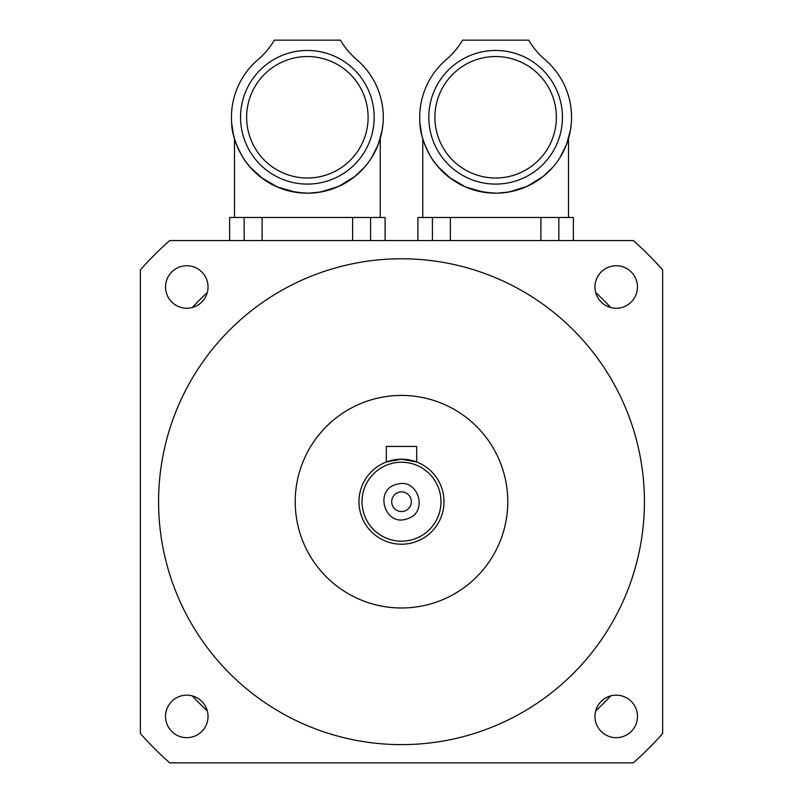 <?xml version="1.0" encoding="UTF-8"?>
<svg xmlns="http://www.w3.org/2000/svg" width="803" height="803" viewBox="0 0 803 803"><rect width="100%" height="100%" fill="white"/><g stroke="black" fill="none" stroke-linecap="round" stroke-linejoin="round"><path stroke-width="1.2" d="M401.5 459.196L386.313 461.996L386.313 446.438L416.687 446.438L416.687 461.996L401.5 459.196M610.702 695.9A285.436 285.436 0 0 1 595.685 710.906A285.436 285.436 0 0 0 610.702 695.9M595.685 292.503A285.436 285.436 0 0 1 610.702 307.519A285.436 285.436 0 0 0 595.685 292.503M192.298 307.519A285.436 285.436 0 0 1 207.315 292.503A285.436 285.436 0 0 0 192.298 307.519M440.977 501.704A39.477 39.477 0 0 1 381.766 535.892A39.477 39.477 0 0 1 381.766 467.517A39.477 39.477 0 0 1 440.977 501.704M396.893 484.299C373.485 489.388 384.727 527.28 407.101 518.818C428.902 512.886 418.423 477.424 396.893 484.299M398.981 492.189A9.847 9.847 0 0 0 402.343 511.511A9.847 9.847 0 0 0 411.347 501.704A9.847 9.847 0 0 0 398.981 492.189M444.009 501.704A42.509 42.509 0 0 0 380.241 464.887A42.509 42.509 0 0 0 380.241 538.522A42.509 42.509 0 0 0 444.009 501.704M165.528 716.427A21.259 21.259 0 0 1 186.788 695.167A21.259 21.259 0 0 1 208.037 716.427A21.259 21.259 0 0 1 186.788 737.676A21.259 21.259 0 0 1 165.528 716.427M594.963 286.992A21.259 21.259 0 0 1 616.212 265.733A21.259 21.259 0 0 1 637.472 286.992A21.259 21.259 0 0 1 616.212 308.242A21.259 21.259 0 0 1 594.963 286.992M165.528 286.992A21.259 21.259 0 0 1 186.788 265.733A21.259 21.259 0 0 1 208.037 286.992A21.259 21.259 0 0 1 186.788 308.242A21.259 21.259 0 0 1 165.528 286.992M594.963 716.427A21.259 21.259 0 0 1 616.212 695.167A21.259 21.259 0 0 1 637.472 716.427A21.259 21.259 0 0 1 616.212 737.676A21.259 21.259 0 0 1 594.963 716.427M507.777 501.704A106.277 106.277 0 0 1 348.361 593.748A106.277 106.277 0 0 1 348.361 409.671A106.277 106.277 0 0 1 507.777 501.704M644.428 501.704A242.928 242.928 0 0 1 280.036 712.08A242.928 242.928 0 0 1 280.036 291.328A242.928 242.928 0 0 1 644.428 501.704M169.664 762.85L633.336 762.85A349.205 349.205 0 0 0 662.646 733.54L662.646 269.868A349.205 349.205 0 0 0 633.336 240.559L169.664 240.559A349.205 349.205 0 0 0 140.354 269.868L140.354 733.54A349.205 349.205 0 0 0 169.664 762.85M207.315 710.906A285.436 285.436 0 0 1 192.298 695.9A285.436 285.436 0 0 0 207.315 710.906M528.645 40.15L462.618 40.15A78.272 78.272 0 0 1 447.201 58.82A75.914 75.914 0 0 0 440.305 169.262A75.914 75.914 0 0 0 550.958 169.262A75.914 75.914 0 0 0 544.063 58.82A78.272 78.272 0 0 1 528.645 40.15M419.949 123.2C420.099 138.829 431.07 158.833 435.316 163.37C432.385 160.72 419.778 139.009 419.949 123.2L421.615 134.121M553.026 166.964L543.049 176.56L527.049 186.386L508.65 192.068L496.886 193.182L484.721 192.409L465.75 187.059L449.309 177.423L440.185 169.122L434.624 162.457M434.373 162.116L433.088 160.299M431.482 157.87L428.421 152.57M425.64 146.678L423.914 142.161M568.715 137.805L567.35 142.161M565.623 146.678L562.843 152.57M556.891 162.116L557.463 161.313M559.842 157.779L566.446 144.65L570.411 130.377L571.314 123.2M568.514 217.483L568.514 138.538L567.942 140.405M563.465 151.365L562.411 153.393M562.441 117.278A66.8 66.8 0 0 0 462.227 59.422A66.8 66.8 0 0 0 462.227 175.134A66.8 66.8 0 0 0 562.441 117.278M573.372 240.559L573.372 217.483L417.901 217.483L417.901 240.559M495.632 178.005A60.727 60.727 0 0 0 548.228 86.915A60.727 60.727 0 0 0 443.035 86.915A60.727 60.727 0 0 0 495.632 178.005M437.976 166.663L450.332 178.196M460.029 184.319L467.637 187.842M478.317 191.184L492.369 193.121M504.866 192.63L514.864 190.712M523.074 188.063L531.526 184.168M499.928 193.071L496.706 193.182M487.23 192.73L477.675 191.034M468.811 188.293L460.41 184.519M451.105 178.758L438.438 167.195M450.373 240.559L450.373 217.483M540.891 240.559L540.891 217.483M432.426 240.559L432.426 217.483M558.838 240.559L558.838 217.483M340.382 40.15L274.355 40.15A78.272 78.272 0 0 1 258.937 58.82A75.914 75.914 0 0 0 252.042 169.262A75.914 75.914 0 0 0 362.695 169.262A75.914 75.914 0 0 0 355.799 58.82A78.272 78.272 0 0 1 340.382 40.15M231.686 123.2C231.826 138.829 242.797 158.833 247.043 163.37C244.122 160.72 231.515 139.009 231.686 123.2M364.763 166.964L354.785 176.56L338.786 186.386L320.387 192.068L308.623 193.182L296.458 192.409L277.477 187.059L261.045 177.423L251.911 169.122L246.36 162.457M246.109 162.116L244.815 160.299M243.219 157.87L240.157 152.57M237.377 146.678L235.65 142.161M233.352 134.121L231.686 123.24M380.451 137.805L379.086 142.161M377.36 146.678L374.579 152.57M368.627 162.116L369.199 161.313M371.578 157.779L378.173 144.65L382.138 130.377L383.051 123.2M380.241 217.483L380.241 138.538L379.668 140.405M375.202 151.365L374.138 153.393M374.168 117.278A66.8 66.8 0 0 0 273.964 59.422A66.8 66.8 0 0 0 273.964 175.134A66.8 66.8 0 0 0 374.168 117.278M385.099 240.559L385.099 217.483L229.628 217.483L229.628 240.559M307.368 178.005A60.727 60.727 0 0 0 359.965 86.915A60.727 60.727 0 0 0 254.772 86.915A60.727 60.727 0 0 0 307.368 178.005M249.713 166.663L262.069 178.196M271.765 184.319L279.374 187.842M290.054 191.184L304.096 193.121M316.593 192.63L326.59 190.712M334.801 188.063L343.262 184.168M361.631 170.366L365.726 165.83M311.664 193.071L308.432 193.182M298.967 192.73L289.411 191.034M280.548 188.293L272.137 184.519M262.842 178.758L250.165 167.195M262.109 240.559L262.109 217.483M352.627 240.559L352.627 217.483M244.162 240.559L244.162 217.483M370.574 240.559L370.574 217.483M422.759 217.483L422.759 138.538M234.486 217.483L234.486 138.538"/></g></svg>
